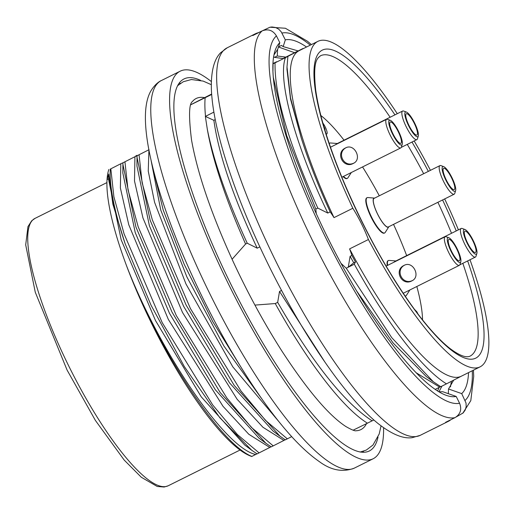 <?xml version="1.0" encoding="UTF-8"?>
<svg xmlns="http://www.w3.org/2000/svg" width="514" height="514" viewBox="0 0 514 514"><rect width="100%" height="100%" fill="white"/><g stroke="black" fill="none" stroke-linecap="round" stroke-linejoin="round"><path stroke-width="0.77" d="M329.262 143.657A19.699 4.697 -116.5 0 1 329.808 143.098A19.699 4.697 -116.5 0 1 329.821 143.091L329.448 143.278A19.699 4.697 63.5 0 0 329.435 143.284A19.699 4.697 63.5 0 0 329.191 143.451M343.063 176.623A19.699 4.697 63.5 0 0 346.995 178.551L347.374 178.364A19.699 4.697 -116.5 0 1 343.442 176.437M367.131 197.665L366.758 197.858A19.699 4.697 63.5 0 0 366.739 197.864A19.699 4.697 63.5 0 0 371.339 217.615A19.699 4.697 63.5 0 0 384.305 233.131L384.684 232.938A19.699 4.697 -116.5 0 1 384.684 232.938A19.699 4.697 -116.5 0 1 371.718 217.428A19.699 4.697 -116.5 0 1 367.118 197.678A19.699 4.697 -116.5 0 1 367.131 197.665A19.699 4.697 -116.5 0 1 367.818 197.549L374.526 198.083A16.197 3.861 63.5 0 0 377.225 213.394A16.197 3.861 63.5 0 0 388.404 227.182A16.197 3.861 63.5 0 0 388.809 226.796A16.197 3.861 63.5 0 0 388.873 226.687M422.553 319.907A127.723 30.461 63.5 0 0 416.828 286.497M406.664 255.599A127.723 30.461 63.5 0 0 393.531 224.367M379.293 195.789A127.723 30.461 63.5 0 0 362.55 166.928M344.033 140.187A127.723 30.461 63.5 0 0 320.832 115.477M387.62 265.372A19.699 4.697 -116.5 0 1 388.366 260.54A19.699 4.697 -116.5 0 1 388.378 260.534L387.999 260.72A19.699 4.697 63.5 0 0 387.986 260.726A19.699 4.697 63.5 0 0 387.241 265.558M405.103 296.109A19.699 4.697 63.5 0 0 405.552 295.993L405.931 295.807A19.699 4.697 -116.5 0 1 405.931 295.807A19.699 4.697 -116.5 0 1 404.942 295.871M322.876 123.077A7.035 1.677 -116.5 0 1 326.384 129.65A7.035 1.677 -116.5 0 1 326.82 133.923L326.441 134.109A7.774 1.857 -116.5 0 1 326.159 134.122M388.809 226.796L385.192 232.469A19.699 4.697 -116.5 0 1 384.697 232.932M439.939 165.611L374.064 198.391A15.966 3.81 63.5 0 0 374.057 198.398A15.966 3.81 63.5 0 0 373.331 199.798A15.966 3.81 63.5 0 0 379.036 216.799A15.966 3.81 63.5 0 0 388.288 226.976L454.164 194.202A15.966 3.81 -116.5 0 1 444.912 184.018A15.966 3.81 -116.5 0 1 439.207 167.018A15.966 3.81 -116.5 0 1 439.939 165.611A15.966 3.81 -116.5 0 1 440.999 165.63L443.698 166.632A13.801 3.29 63.5 0 0 442.156 167.827A13.801 3.29 63.5 0 0 447.912 183.973A13.801 3.29 63.5 0 0 455.616 190.585A13.801 3.29 63.5 0 0 451.883 177.503A13.801 3.29 63.5 0 0 443.698 166.632M388.378 260.534A19.699 4.697 -116.5 0 1 389.066 260.412L395.767 260.945A16.197 3.861 63.5 0 0 394.579 261.909M409.857 289.967L406.439 295.332A19.699 4.697 -116.5 0 1 405.944 295.794M476.863 253.447A13.801 3.29 63.5 0 0 473.131 240.366A13.801 3.29 63.5 0 0 464.945 229.495A13.801 3.29 63.5 0 0 463.403 230.696A13.801 3.29 63.5 0 0 469.154 246.836A13.801 3.29 63.5 0 0 476.863 253.447L476.028 256.21A15.966 3.81 -116.5 0 1 475.411 257.064A15.966 3.81 -116.5 0 1 466.159 246.887A15.966 3.81 -116.5 0 1 460.454 229.88A15.966 3.81 -116.5 0 1 461.186 228.473L395.311 261.253A15.966 3.81 63.5 0 0 395.298 261.26A15.966 3.81 63.5 0 0 394.816 261.787M351.306 172.524L347.882 177.889A19.699 4.697 -116.5 0 1 347.387 178.352A19.699 4.697 -116.5 0 1 347.374 178.364M329.821 143.091A19.699 4.697 -116.5 0 1 330.508 142.969L337.216 143.502A16.197 3.861 63.5 0 0 336.021 144.466M418.312 136.004A13.801 3.29 63.5 0 0 418.409 135.529A13.801 3.29 63.5 0 0 414.278 122.332A13.801 3.29 63.5 0 0 406.394 112.052A13.801 3.29 63.5 0 0 408.681 125.853A13.801 3.29 63.5 0 0 418.312 136.004L417.477 138.767A15.966 3.81 -116.5 0 1 416.854 139.622A15.966 3.81 -116.5 0 1 406.336 127.022A15.966 3.81 -116.5 0 1 402.635 111.03L336.754 143.811A15.966 3.81 63.5 0 0 336.747 143.817A15.966 3.81 63.5 0 0 336.259 144.344M324.906 130.036A2.705 0.642 63.5 0 0 323.91 126.695M326.82 133.923A7.774 1.857 -116.5 0 1 326.03 133.717M414.4 309.255L416.88 311.831L417.978 314.028M272.979 63.858L285.437 57.658C277.329 79.426 295.01 144.691 327.791 213.059L317.813 208.099L315.808 209.095L316.258 213.58M327.791 213.059L330.181 211.871A45.457 10.845 -116.5 0 1 334.004 217.628L352.829 208.266A45.457 10.845 -116.5 0 1 368.416 239.524L349.591 248.892A45.457 10.845 -116.5 0 1 351.897 255.426L350.098 256.325L353.748 262.808L355.457 261.96L354.307 264.215A194.825 46.466 63.5 0 0 446.48 383.855L461.244 376.242M354.307 264.215L348.254 267.229L350.098 256.325M353.748 262.808L348.254 267.229L346.243 268.224L340.949 263.296M281.543 290.436L279.52 291.444L325.253 362.595M353.137 430.179L367.426 423.183A194.825 46.466 -116.5 0 1 275.26 303.549L277.676 302.348L279.52 291.444M275.26 303.549L254.931 305.098M232.084 259.268L245.583 244.034L247.228 243.218L257.212 248.178L259.833 246.874M373.832 419.983L367.426 423.183M346.243 268.224L391.732 337.659L433.289 381.722L440.742 386.708L446.48 383.855M415.98 372.656L439.682 387.119L440.633 386.644M439.682 387.119L435.165 389.419M285.893 57.112L277.271 55.981L274.515 57.35L282.996 58.551L301.628 49.183M273.159 63.46L276.571 61.764M272.998 63.511L274.071 62.965M190.906 104.657L211.633 94.056M211.665 94.48L190.893 104.702M303.067 48.464L285.437 57.658M366.527 423.626A184.905 44.101 -116.5 0 1 356.196 430.745C354.988 431.188 351.557 429.788 345.903 426.549C328.806 415.447 307.443 390.242 281.82 350.933C264.209 323.338 247.928 293.43 232.977 261.208C211.248 213.683 197.434 173.263 191.529 139.956C188.644 116.562 188.94 103.764 192.409 101.554A184.905 44.101 -116.5 0 1 204.508 97.641M245.583 244.034A194.825 46.466 -116.5 0 1 207.309 129.226C213.618 161.023 226.925 199.021 247.228 243.218M213.869 112.116L205.356 116.434L207.309 129.226M205.516 116.273A194.825 46.466 -116.5 0 1 205.157 97.718M125.14 243.72A173.179 41.306 63.5 0 1 110.292 169.08L110.825 168.817L113.89 196.772L124.092 233.883L162.186 322.593L212.674 404.923L237.397 434.536L259.088 452.898L257.077 453.894L251.738 450.258L219.767 417.657L184.275 366.482L151.026 305.168L125.14 243.72L112.868 204.206L108.782 173.976L107.034 179.637A164.519 39.237 -116.5 0 1 108.518 170.507L108.827 169.485M124.941 161.794L128.005 189.75L138.208 226.86L176.302 315.564L226.79 397.9L251.513 427.513L273.204 445.876L271.193 446.872L265.854 443.229L220.14 392.484L172.004 312.094L135.934 227.015L122.904 164.339L122.936 162.79L134.925 156.719L134.501 181.018L142.943 217.917L182.521 312.525L237.166 399.327L262.917 427.237L283.901 440.44L285.212 439.791M139.056 154.772L142.121 182.727L152.324 219.838L190.418 308.541L240.912 390.871L265.629 420.491L287.32 438.847L285.309 439.849L279.969 436.206L234.243 385.449L186.1 305.033L150.12 220.198L137.02 157.316L137.052 155.768L149.041 149.696M251.828 456.522L250.607 456.072A164.519 39.237 -116.5 0 1 126.354 265.243C156.751 347.149 219.851 443.794 251.854 456.426M330.181 211.871A186.171 44.403 63.5 0 1 301.23 137.906L290.526 97.891L287.005 66.993L287.885 56.489M397.283 113.697A181.84 43.369 63.5 0 0 317.993 41.306L299.167 50.674A181.84 43.369 63.5 0 0 299.039 50.738A181.84 43.369 63.5 0 0 334.004 217.628M315.808 209.095L286.683 135.561L273.409 77.775M272.966 70.662L273.062 63.929M275.054 62.939C274.431 95.225 288.682 143.612 317.813 208.099M179.18 83.242A207.817 49.569 -116.5 0 1 180.536 83.339M363.565 451.202A207.817 49.569 -116.5 0 1 362.826 452.333M378.034 437.048A207.817 49.569 -116.5 0 1 369.38 450.964A207.817 49.569 -116.5 0 1 369.225 451.035A207.817 49.569 -116.5 0 1 232.277 287.063A207.817 49.569 -116.5 0 1 184.076 78.925A207.817 49.569 -116.5 0 1 200.544 80.338M383.572 427.693A216.478 51.631 -116.5 0 1 373.241 458.713A216.478 51.631 -116.5 0 1 373.087 458.79A216.478 51.631 -116.5 0 1 230.426 287.981A216.478 51.631 -116.5 0 1 180.221 71.17A216.478 51.631 -116.5 0 1 211.35 81.559M108.73 178.795L107.034 179.637A164.519 39.237 -116.5 0 0 126.354 265.243C158.755 349.906 224.567 447.912 255.67 454.485L256.981 453.836M255.67 454.485L251.931 456.387M291.695 436.63L287.32 438.847M283.901 440.44L273.204 445.876M122.936 162.79L120.809 163.741L120.372 187.944L128.776 224.772L168.335 319.419L223.018 406.304L248.789 434.246L269.786 447.463L271.096 446.814M269.786 447.463L259.088 452.898M244.831 373.415L212.764 321.61L184.192 264.305L163.195 209.988L152.305 165.636M134.925 156.719L137.052 155.768M110.825 168.817L120.809 163.741M135.677 156.057L136.949 155.324M277.676 302.348C313.135 363.559 344.631 403.053 372.155 420.831M349.591 248.892A181.84 43.369 63.5 0 0 461.174 376.274L479.999 366.906A181.84 43.369 63.5 0 0 480.127 366.842A181.84 43.369 63.5 0 0 469.995 259.756M351.897 255.426A186.171 44.403 63.5 0 0 355.457 261.96M458.417 229.854A181.84 43.369 63.5 0 0 444.674 198.924M430.443 170.34A181.84 43.369 63.5 0 0 414.162 140.958M317.993 41.306A181.84 43.369 63.5 0 0 352.829 208.266M368.416 239.524A181.84 43.369 63.5 0 0 479.999 366.906M215.25 119.614L213.869 120.302L205.356 116.434M213.869 120.302C218.495 153.763 232.938 196.393 257.212 248.178M301.23 137.906L290.538 99.157L286.998 69.666M426.17 376.428L393.088 342.947L356.337 290.513M244.715 445.034L201.237 396.827L155.459 320.492L121.188 239.845L108.717 180.151M263.515 401.248L223.86 345.948L186.858 276.892L160.721 209.969L151.084 160.419M148.925 150.088L148.25 171.117L154.579 202.323L185.959 283.953L232.784 366.829L279.52 422.386M272.947 430.931L229.495 382.808L183.659 306.389L149.388 225.704L136.981 166.157M258.818 437.941L215.347 389.785L169.485 313.302L135.221 232.559L122.872 173.134M439.155 387.389L437.549 390.987M450.829 419.72A216.478 51.631 -116.5 0 1 448.529 421.249A216.478 51.631 -116.5 0 1 448.369 421.332A216.478 51.631 -116.5 0 1 445.599 422.322L455.012 417.638C460.448 414.207 461.97 409.414 459.587 403.252L456.194 396.455L442.734 391.707L438.93 391.829L441.995 386.085M455.012 417.638A216.478 51.631 -116.5 0 1 315.455 246.502A216.478 51.631 -116.5 0 1 262.179 30.879L252.772 35.562A216.478 51.631 -116.5 0 1 255.509 33.712A216.478 51.631 -116.5 0 1 258.279 32.723L269.946 27.229L272.022 26.972L275.555 27.499L278.742 29.189L281.235 31.842L285.328 39.854L283.182 46.607L298.171 50.931M285.328 39.854A198.076 47.243 -116.5 0 1 306.383 46.909M468.537 372.611A198.076 47.243 -116.5 0 1 461.707 393.615L448.536 388.976L453.708 380.122M448.311 393.679L448.536 388.976M283.182 46.607L281.447 45.418L278.485 46.896M277.592 49.305L277.271 55.981M450.463 386.881L451.44 381.292M294.657 52.717L278.819 47.134M274.515 57.35L273.647 56.758M456.194 396.455A198.076 47.243 -116.5 0 1 445.908 395.227A198.076 47.243 -116.5 0 1 328.465 239.203A198.076 47.243 -116.5 0 1 274.842 51.419A198.076 47.243 -116.5 0 1 279.815 42.694L277.766 49.151L273.968 54.953M456.175 416.963L463.114 412.954L465.189 410.076L466.192 406.632L466.012 403.021L461.707 393.615M262.179 30.879C268.192 28.611 272.94 30.287 276.429 35.896L279.815 42.694M402.244 144.286L401.415 147.049A15.966 3.81 -116.5 0 1 400.791 147.903A15.966 3.81 -116.5 0 1 390.274 135.304A15.966 3.81 -116.5 0 1 386.567 119.312A15.966 3.81 -116.5 0 1 387.627 119.338L390.325 120.334A13.801 3.29 63.5 0 0 392.619 134.135A13.801 3.29 63.5 0 0 402.244 144.286A13.801 3.29 63.5 0 0 402.346 143.811A13.801 3.29 63.5 0 0 398.215 130.614A13.801 3.29 63.5 0 0 390.325 120.334M345.569 147.929L345.459 147.981C334.942 152.761 343.442 169.145 353.401 163.375C362.608 159.276 354.384 142.924 345.569 147.929M401.415 142.282A11.906 2.84 -116.5 0 1 400.869 143.329A11.906 2.84 -116.5 0 1 393.024 133.936A11.906 2.84 -116.5 0 1 390.261 122.011A11.906 2.84 -116.5 0 1 397.161 129.605A11.906 2.84 -116.5 0 1 401.415 142.282M346.025 147.717C336.207 152.812 344.065 168.078 353.94 163.066M402.635 111.03A15.966 3.81 -116.5 0 1 403.689 111.056L406.394 112.052M417.477 134A11.906 2.84 -116.5 0 1 416.931 135.047A11.906 2.84 -116.5 0 1 409.086 125.654A11.906 2.84 -116.5 0 1 406.323 113.729A11.906 2.84 -116.5 0 1 413.224 121.317A11.906 2.84 -116.5 0 1 417.477 134M455.616 190.585L454.787 193.348A15.966 3.81 -116.5 0 1 454.164 194.202M443.087 169.357A11.906 2.84 -116.5 0 1 443.633 168.309A11.906 2.84 -116.5 0 1 451.478 177.703A11.906 2.84 -116.5 0 1 454.241 189.627A11.906 2.84 -116.5 0 1 447.341 182.04A11.906 2.84 -116.5 0 1 443.087 169.357M461.186 228.473A15.966 3.81 -116.5 0 1 462.24 228.499L464.945 229.495M464.328 232.225A11.906 2.84 -116.5 0 1 464.874 231.171A11.906 2.84 -116.5 0 1 472.726 240.565A11.906 2.84 -116.5 0 1 475.482 252.49A11.906 2.84 -116.5 0 1 468.582 244.902A11.906 2.84 -116.5 0 1 464.328 232.225M460.801 261.729L459.966 264.492A15.966 3.81 -116.5 0 1 459.349 265.346A15.966 3.81 -116.5 0 1 448.825 252.747A15.966 3.81 -116.5 0 1 445.124 236.755A15.966 3.81 -116.5 0 1 446.178 236.781L448.883 237.776A13.801 3.29 63.5 0 0 451.17 251.577A13.801 3.29 63.5 0 0 460.801 261.729A13.801 3.29 63.5 0 0 460.897 261.253A13.801 3.29 63.5 0 0 456.766 248.056A13.801 3.29 63.5 0 0 448.883 237.776M404.12 265.372L404.017 265.423C393.499 270.203 401.999 286.587 411.952 280.817C421.165 276.718 412.941 260.367 404.12 265.372M459.966 259.724A11.906 2.84 -116.5 0 1 459.42 260.771A11.906 2.84 -116.5 0 1 451.575 251.378A11.906 2.84 -116.5 0 1 448.812 239.453A11.906 2.84 -116.5 0 1 455.719 247.048A11.906 2.84 -116.5 0 1 459.966 259.724M404.582 265.16C394.758 270.255 402.623 285.521 412.498 280.509M180.221 71.17L161.396 80.537A216.478 51.631 63.5 0 0 211.607 297.343A216.478 51.631 63.5 0 0 354.262 468.158L373.087 458.79M106.925 182.592L35.074 218.347A149.368 35.627 63.5 0 0 69.718 367.947A149.368 35.627 63.5 0 0 168.149 485.801A149.368 35.627 63.5 0 0 168.258 485.749M390.12 117.256A167.77 40.015 63.5 0 0 320.492 55.775C318.05 58.159 312.332 59.155 315.731 90.323C319.22 114.564 328.356 144.556 343.134 180.305C364.137 229.874 388.109 273.146 415.042 310.128C427.956 327.482 439.489 340.191 449.647 348.254C459.13 355.392 465.902 358.033 469.963 356.183A167.77 40.015 63.5 0 0 470.085 356.125A167.77 40.015 63.5 0 0 462.831 263.322M451.517 233.285A167.77 40.015 63.5 0 0 437.896 202.298M423.658 173.713A167.77 40.015 63.5 0 0 407.268 144.389M467.65 260.926A172.1 41.049 -116.5 0 1 475.784 358.123A172.1 41.049 -116.5 0 1 375.516 247.78A172.1 41.049 -116.5 0 1 314.549 64.334A172.1 41.049 -116.5 0 1 394.938 114.86M411.997 142.037A172.1 41.049 -116.5 0 1 428.348 171.38M442.586 199.959A172.1 41.049 -116.5 0 1 456.246 230.934M420.298 435.3A216.478 51.631 -116.5 0 1 420.137 435.377A216.478 51.631 -116.5 0 1 277.483 264.569A216.478 51.631 -116.5 0 1 227.272 47.757L255.509 33.712M281.935 33.057A205.651 49.048 -116.5 0 1 310.109 45.014M472.276 370.748A205.651 49.048 -116.5 0 1 465.093 400.412M459.587 403.252A205.651 49.048 -116.5 0 1 327.161 240.636A205.651 49.048 -116.5 0 1 276.429 35.896M161.396 80.537C161.325 80.55 155.729 82.613 150.531 91.543C144.659 102.408 143.824 120.27 148.032 145.128C152.941 173.282 163.124 206.371 178.576 244.388C202.265 301.641 229.97 353.073 261.703 398.691C282.674 428.483 301.782 449.384 319.014 461.386C330.875 470.291 342.626 472.546 354.262 468.158M35.074 218.347L31.675 220.802L27.955 226.655L25.7 244.882L35.273 292.235L67.103 370.099L95.398 420.433L124.215 460.094L141.286 477.243L157.226 486.469L164.139 487.028L168.149 485.801L239.999 450.052M272.921 68.709L272.928 67.829M286.973 69.602L286.992 67.019M433.315 381.774L426.26 376.524M244.728 445.047L251.776 450.29M108.717 180.138L108.756 175.3M272.96 431.002L280.008 436.238M136.949 166.08L137.02 157.297M258.844 438.024L265.892 443.261M122.833 173.109L122.904 164.326M177.799 85.542L183.273 81.739L191.407 79.529L203.158 81.09L211.293 84.669M381.054 425.868L379.178 434.009L372.997 445.015L366.289 450.084L360.16 452.057M448.369 421.332L420.137 435.377L412.215 437.665C405.315 438.667 394.527 436.527 377.874 423.382C364.548 412.511 350.13 396.602 334.62 375.657C312.628 345.806 291.509 310.784 271.27 270.582C249.965 227.875 233.819 187.771 222.832 150.274C215.751 125.859 211.922 105.235 211.344 88.408C210.958 67.636 215.623 57.735 220.634 52.743L227.272 47.757M462.754 413.295L470.805 400.624L473.722 376.332L473.413 370.183M311.24 44.442L307.475 41.261L285.398 28.257L269.959 27.223M386.567 119.312L330.483 147.222M400.791 147.903L341.861 177.227M416.854 139.622L401.293 147.364M475.411 257.064L459.844 264.806M445.124 236.755L386.11 266.117M459.349 265.346L403.194 293.282"/></g></svg>
